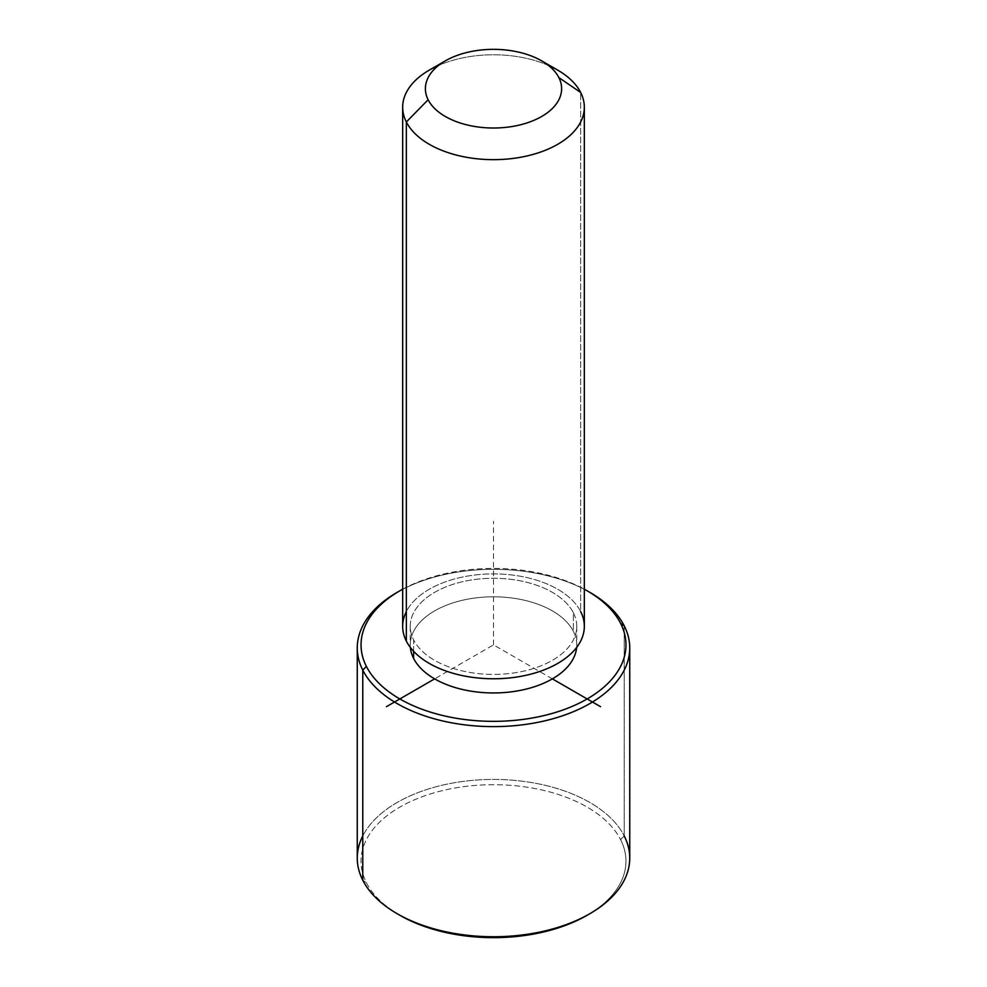 <?xml version="1.0" encoding="UTF-8"?>
<svg xmlns="http://www.w3.org/2000/svg" width="987" height="987" viewBox="0 0 987 987"><rect width="100%" height="100%" fill="white"/><g stroke="black" fill="none" stroke-linecap="round" stroke-linejoin="round"><path stroke-width="0.74" stroke-dasharray="4.93 3.7" d="M413.615 651.284L413.615 639.872A83.253 48.067 0 0 0 505.344 673.924A83.253 48.067 0 0 0 576.753 626.338A83.253 48.067 0 0 0 573.385 612.804L573.385 631.347A83.253 48.067 180 0 1 576.753 644.881A83.253 48.067 180 0 1 576.642 647.447A83.253 48.067 0 0 0 573.385 631.347L573.385 612.804A83.253 48.067 0 0 0 481.656 578.752A83.253 48.067 0 0 0 410.247 626.338A83.253 48.067 0 0 0 413.615 639.872L413.615 651.284M410.358 647.447A83.253 48.067 180 0 1 410.247 644.881A83.253 48.067 180 0 1 481.656 597.295A83.253 48.067 180 0 1 573.385 631.347A83.253 48.067 0 0 0 479.46 597.493A83.253 48.067 0 0 0 410.358 647.447M402.671 626.338A90.829 52.434 180 0 1 480.583 574.434A90.829 52.434 180 0 1 580.652 611.57L580.652 92.457L580.652 611.57A90.829 52.434 180 0 1 584.329 626.338M548.538 65.5A90.829 52.434 0 0 0 438.462 65.5M429.271 70.139A90.829 52.434 180 0 1 557.729 70.139M580.652 611.57A90.829 52.434 0 0 0 493.5 573.903A90.829 52.434 0 0 0 406.348 611.57M573.385 612.804A83.253 48.067 180 0 1 516.941 672.468A83.253 48.067 180 0 1 413.615 639.872A83.253 48.067 180 0 1 470.059 580.208A83.253 48.067 180 0 1 573.385 612.804M402.671 589.214A132.455 76.468 180 0 1 584.329 589.214A132.455 76.468 0 0 0 402.671 589.214M397.156 592.348A136.243 78.652 180 0 1 589.844 592.348M366.399 882.711A132.455 76.468 0 0 0 398.514 914.48A132.455 76.468 180 0 1 366.399 882.711L362.772 880.231L366.399 882.711A132.455 76.468 180 0 1 456.204 787.799A132.455 76.468 180 0 1 620.601 839.653A132.455 76.468 0 0 0 456.204 787.799A132.455 76.468 0 0 0 366.399 882.711M588.486 914.48A132.455 76.468 0 0 0 620.601 839.653A132.455 76.468 180 0 1 587.166 915.245M357.257 858.085A136.243 78.652 180 0 1 474.13 780.236A136.243 78.652 180 0 1 624.228 835.94L624.228 625.82L624.228 835.94A136.243 78.652 180 0 1 629.743 858.085M588.486 591.583A136.243 78.652 0 0 0 398.514 591.583M624.228 835.94L620.601 839.653L624.228 835.94A136.243 78.652 -0 0 0 493.5 779.434A136.243 78.652 -0 0 0 362.772 835.94M552.375 678.871L493.5 644.881L434.625 678.871M493.5 644.881L493.5 521.284M576.753 626.338L576.753 644.881M410.247 626.338L410.247 644.881"/><path stroke-width="1.48" d="M413.615 658.415L413.615 651.284L413.615 658.415A83.253 48.067 180 0 1 410.358 647.447A83.253 48.067 0 0 0 413.615 658.415A83.253 48.067 0 0 0 503.123 692.627A83.253 48.067 0 0 0 576.642 647.447A83.253 48.067 180 0 1 503.123 692.627A83.253 48.067 180 0 1 413.615 658.415M584.329 107.213L584.329 626.338A90.829 52.434 180 0 1 506.417 678.242A90.829 52.434 180 0 1 406.348 641.106L406.348 121.981A90.829 52.434 0 0 0 506.417 159.129A90.829 52.434 0 0 0 584.329 107.213A90.829 52.434 0 0 0 580.652 92.457A90.829 52.434 0 0 0 548.538 65.5M438.462 65.5A90.829 52.434 0 0 0 402.671 107.213A90.829 52.434 0 0 0 406.348 121.981L406.348 641.106A90.829 52.434 180 0 1 402.671 626.338L402.671 107.213M406.348 121.981L428.136 99.749A68.115 39.332 0 0 0 512.672 126.422A68.115 39.332 0 0 0 558.864 77.603L580.652 92.457A90.829 52.434 180 0 1 519.076 157.538A90.829 52.434 180 0 1 406.348 121.981A90.829 52.434 180 0 1 429.271 70.139L445.334 60.873A68.115 39.332 0 0 0 428.136 99.749L406.348 121.981M541.666 60.873L557.729 70.139A90.829 52.434 180 0 1 580.652 92.457L558.864 77.603A68.115 39.332 0 0 0 541.666 60.873A68.115 39.332 0 0 0 445.334 60.873M406.348 611.57A90.829 52.434 0 0 0 406.348 641.106A90.829 52.434 0 0 0 519.076 676.65A90.829 52.434 0 0 0 580.652 611.57M428.136 99.749A68.115 39.332 180 0 1 474.328 50.942A68.115 39.332 180 0 1 558.864 77.603A68.115 39.332 180 0 1 512.672 126.422A68.115 39.332 180 0 1 428.136 99.749M587.166 590.806L589.844 592.348A136.243 78.652 180 0 1 624.228 625.82L620.601 623.352A132.455 76.468 0 0 0 587.166 590.806A132.455 76.468 0 0 0 584.329 589.214A132.455 76.468 180 0 1 620.601 623.352A132.455 76.468 180 0 1 530.796 718.252A132.455 76.468 180 0 1 366.399 666.41A132.455 76.468 180 0 1 402.671 589.214A132.455 76.468 0 0 0 399.834 590.806A132.455 76.468 0 0 0 366.399 666.41A132.455 76.468 -0 0 0 530.796 718.252A132.455 76.468 -0 0 0 620.601 623.352L624.228 625.82A136.243 78.652 180 0 1 531.857 723.446A136.243 78.652 180 0 1 362.772 670.111L366.399 666.41L362.772 670.111A136.243 78.652 180 0 1 397.156 592.348L399.834 590.806M398.514 591.583A136.243 78.652 0 0 0 357.257 647.966A136.243 78.652 0 0 0 362.772 670.111L362.772 880.231L362.772 670.111A136.243 78.652 0 0 0 512.87 725.827A136.243 78.652 0 0 0 629.743 647.966L629.743 858.085A136.243 78.652 180 0 1 512.87 935.947A136.243 78.652 180 0 1 362.772 880.231A136.243 78.652 0 0 0 397.156 913.703A136.243 78.652 0 0 0 589.844 913.703L587.166 915.245A132.455 76.468 180 0 1 399.834 915.245A132.455 76.468 180 0 1 398.514 914.48A132.455 76.468 0 0 0 588.486 914.48M629.743 647.966A136.243 78.652 0 0 0 624.228 625.82A136.243 78.652 0 0 0 588.486 591.583M362.772 835.94A136.243 78.652 -0 0 0 362.772 880.231A136.243 78.652 180 0 1 357.257 858.085L357.257 647.966M589.844 913.703A136.243 78.652 0 0 0 624.228 835.94M434.625 678.871L386.46 706.68M552.375 678.871L600.54 706.68M397.156 913.703L399.834 915.245"/></g></svg>
